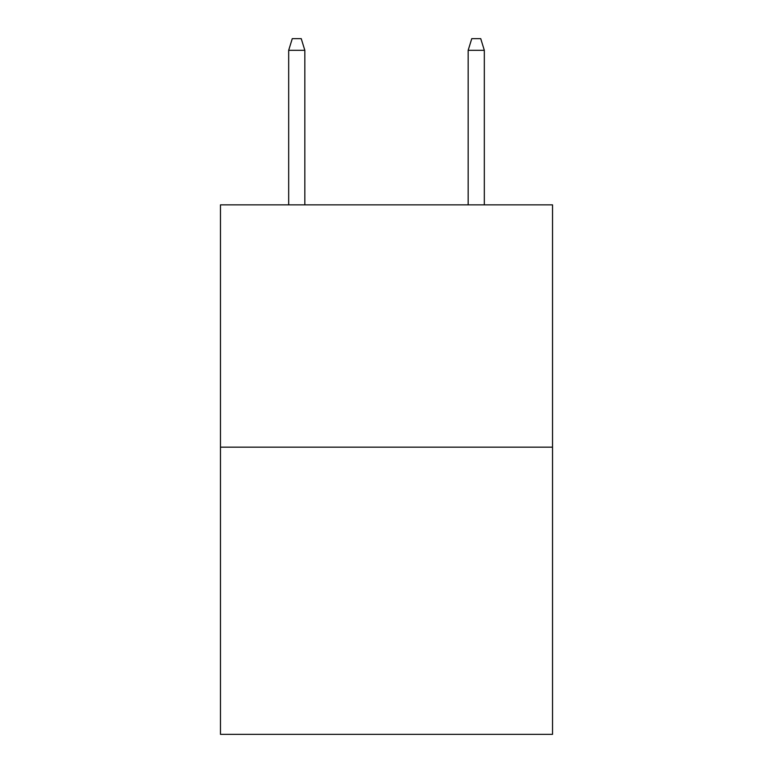 <?xml version="1.0" encoding="UTF-8"?>
<svg xmlns="http://www.w3.org/2000/svg" width="773" height="773" viewBox="0 0 773 773"><rect width="100%" height="100%" fill="white"/><g stroke="black" fill="none" stroke-linecap="round" stroke-linejoin="round"><path stroke-width="1.16" d="M552.531 447.171L552.531 204.855L220.469 204.855L220.469 734.35L552.531 734.35L552.531 447.171L220.469 447.171M304.833 204.855L304.833 50.313L288.677 50.313L288.677 204.855M288.677 50.313L292.271 38.65L301.238 38.65L304.833 50.313M468.167 50.313L471.762 38.65L480.729 38.65L484.323 50.313L468.167 50.313L468.167 204.855M484.323 50.313L484.323 204.855"/></g></svg>
